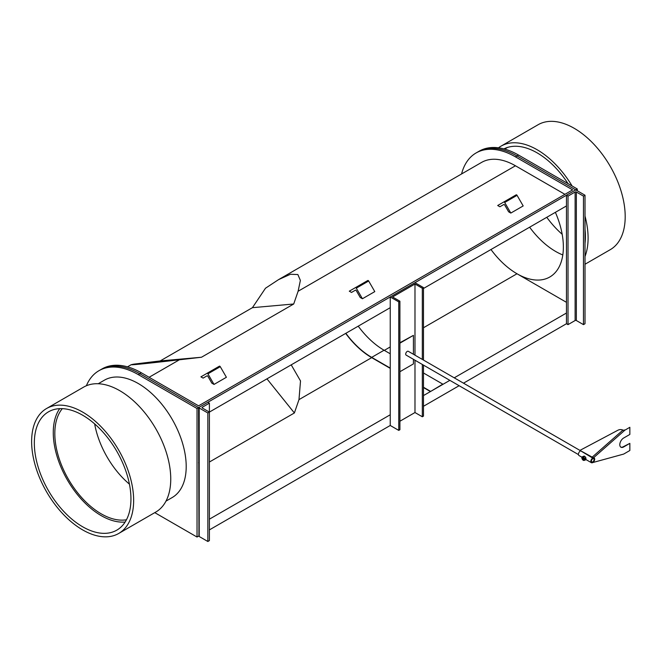 <?xml version="1.0" encoding="UTF-8"?>
<svg xmlns="http://www.w3.org/2000/svg" width="663" height="663" viewBox="0 0 663 663"><rect width="100%" height="100%" fill="white"/><g stroke="black" fill="none" stroke-linecap="round" stroke-linejoin="round"><path stroke-width="0.99" d="M198.933 418.129L198.569 407.629L139.835 373.717L141.376 372.821L198.569 405.839L572.641 189.875L515.449 156.849A78.698 45.432 -120 0 0 476.1 152.954A78.698 45.432 -120 0 0 461.564 173.971M476.1 152.954L479.192 151.172A78.698 45.432 60 0 1 518.541 155.067L516.999 155.962A78.698 45.432 -120 0 0 477.65 152.059A78.698 45.432 60 0 1 516.999 155.962L575.733 189.875L516.999 155.962L515.449 156.849M154.777 512.64L197.027 537.03L198.933 535.928M209.392 529.894L390.242 425.48L390.242 296.966L414.98 282.687L423.475 287.593L423.475 360.067M423.475 406.286L459.136 385.7M463.503 383.181L566.459 323.735L566.459 195.229L568.009 196.115L568.009 324.63L566.459 323.735M197.027 537.03L197.027 408.516L198.569 407.629L198.933 525.22M209.392 519.179L390.242 414.765M423.475 395.579L449.862 380.347M454.23 377.827L566.459 313.027M197.027 408.516L138.285 374.603L139.835 373.717L198.569 407.629L577.282 188.98L577.282 190.762M141.376 372.821A78.698 45.432 -120 0 0 102.027 368.926L100.486 369.813A78.698 45.432 -120 0 1 139.835 373.717A78.698 45.432 -120 0 0 100.486 369.813L98.936 370.708A78.698 45.432 -120 0 0 86.372 385.758M207.842 412.983L209.392 412.088L209.392 403.162L207.842 402.267L199.19 407.273A0.878 0.506 -0 0 0 199.19 407.985L207.842 412.983L207.842 541.489L209.392 540.602L209.392 412.088L390.242 307.673M423.475 288.488L566.459 205.936M94.643 423.889A65.579 37.866 -120 0 0 129.426 484.147A65.579 37.866 -120 0 1 94.643 423.889M555.379 212.334A65.579 37.866 60 0 1 549.784 277.01A65.579 37.866 60 0 1 516.999 273.761A65.579 37.866 60 0 1 490.976 249.52A65.579 37.866 -120 0 0 516.999 273.761L566.459 302.32M209.392 462.028L294.38 412.966L298.98 399.632L300.513 380.943L291.214 364.849M266.957 378.855L294.38 412.966M198.569 462.699L198.933 463.155M564.917 194.334L515.449 165.775A67.767 39.125 -120 0 0 481.57 162.418L278.568 279.62L265.473 288.239L252.421 307.682L160.181 360.937L134.067 364.111L131.183 364.708L127.503 366.838M134.067 364.111C124.959 365.736 140.075 364.294 179.408 359.785L201.469 357.249L293.709 303.994L298.11 291.256L300.38 280.408L297.861 274.54L290.444 274.275L278.568 279.62M252.421 307.682L293.709 303.994M160.181 360.937L201.469 357.249M207.842 541.489L199.19 536.491A0.878 0.506 180 0 1 198.933 536.135L198.933 407.629M209.392 412.088L202.281 407.985A0.878 0.506 180 0 1 202.281 407.273L209.392 403.162M568.009 196.115L575.119 192.013A0.878 0.506 180 0 1 576.354 192.013L583.465 196.115L585.006 195.229L585.006 323.735L583.465 324.63L576.354 320.527A0.878 0.506 0 0 0 575.119 320.527L568.009 324.63M583.465 196.115L583.465 324.63M585.006 195.229L576.354 190.231A0.878 0.506 -0 0 0 575.119 190.231L566.459 195.229M345.854 333.298A65.231 37.658 -120 0 0 371.694 357.365L390.242 368.073M358.219 326.163A65.231 37.658 -120 0 0 384.059 350.23L390.242 353.793M345.68 333.406A65.579 37.866 -120 0 0 371.694 357.647L390.242 368.363M430.436 391.56L442.801 384.142L430.436 391.56L423.475 387.548M423.475 372.979L442.801 384.142M423.475 387.258L430.436 391.278M503.822 204.494L499.885 206.765L497.698 205.505L516.187 194.831A0.878 0.506 60 0 1 517.057 195.336L523.182 205.936L510.817 213.072L508.629 211.812L504.692 205A0.878 0.506 -120 0 0 503.822 204.494L503.822 204.494M516.187 194.831L503.822 201.966A0.878 0.506 60 0 1 504.692 202.472L510.817 213.072M207.03 375.838L203.102 378.109L200.914 376.849L219.403 366.175A0.878 0.506 60 0 1 220.273 366.68L226.398 377.28L214.025 384.424L211.845 383.164L207.909 376.344A0.878 0.506 -120 0 0 207.03 375.838L207.03 375.838M219.403 366.175L207.03 373.319A0.878 0.506 60 0 1 207.909 373.824L214.025 384.424M562.812 254.948A65.579 37.866 60 0 1 555.644 251.451A65.579 37.866 60 0 1 529.621 227.202M518.541 155.067L577.282 188.98M59.687 408.657A67.767 39.125 -120 0 0 101.19 515.615A67.767 39.125 -120 0 0 125.141 522.03M98.223 383.744L104.406 380.172A67.767 39.125 60 0 1 138.285 383.529A67.767 39.125 60 0 1 182.557 443.249A67.767 39.125 60 0 1 172.173 497.548L165.99 501.12M62.305 408.657A65.579 37.866 -120 0 0 60.432 462.293A65.579 37.866 -120 0 0 101.19 513.825A65.579 37.866 -120 0 0 126.459 519.767M138.285 374.603A78.698 45.432 -120 0 0 98.936 370.708M399.905 371.728L413.414 363.921L413.414 359.313M413.414 354.257L413.414 335.362L399.905 342.738M413.414 335.362L399.905 343.169M591.446 461.357A1.881 1.086 120 0 0 591.81 461.954A1.881 1.086 120 0 0 593.368 461.324A1.881 1.086 120 0 0 594.056 459.293A1.881 1.086 120 0 0 593.692 458.697A1.881 1.086 120 0 0 592.134 459.318A1.881 1.086 120 0 0 591.446 461.357M594.272 459.119A2.188 1.26 120 0 0 593.841 458.431A2.188 1.26 120 0 0 592.034 459.161A2.188 1.26 120 0 0 591.23 461.523A2.188 1.26 120 0 0 591.661 462.219A2.188 1.26 120 0 0 593.468 461.489A2.188 1.26 120 0 0 594.272 459.119M578.476 454.603L406.137 355.111A2.188 1.26 -60 0 1 405.715 354.415A2.188 1.26 -60 0 1 406.51 352.053A2.188 1.26 -60 0 1 408.325 351.324L579.926 450.392L617.817 430.279A4.376 3.083 165.3 0 1 622.897 430.121L624.074 430.295M583.788 459.625A1.094 0.63 60 0 1 582.951 459.326A1.094 0.63 60 0 1 582.47 458.224A1.094 0.63 60 0 1 582.694 457.727A1.094 0.63 60 0 1 583.531 458.025A1.094 0.63 60 0 1 584.012 459.119A1.094 0.63 60 0 1 583.788 459.625A1.094 0.63 60 0 1 582.943 459.326A1.094 0.63 60 0 1 582.47 458.232A1.094 0.63 60 0 1 582.694 457.727M583.912 458.622A0.878 0.506 60 0 1 582.727 458.249A0.878 0.506 60 0 1 583.622 458.116M584.749 458.465L583.39 456.782L582.039 456.906L581.89 457.893A1.914 1.102 60 0 0 582.048 458.721L581.89 457.893L582.039 458.705A1.914 1.102 60 0 0 582.562 459.641L582.603 459.683A1.914 1.102 60 0 1 582.562 459.641L583.39 460.387L584.749 460.271L584.749 458.465L585.835 457.835L585.272 456.865A1.914 1.102 -120 0 0 585.238 456.824M584.749 460.271L585.835 459.641L585.835 457.835A1.914 1.102 -120 0 0 585.827 457.818A1.914 1.102 -120 0 0 585.313 456.906L583.962 456.127L582.039 456.906M583.39 456.782L584.484 456.152M585.993 458.647L585.835 457.835M581.89 457.893A1.914 1.102 60 0 1 582.562 456.931A1.914 1.102 60 0 1 583.912 457.71A1.914 1.102 60 0 1 584.592 459.459A1.914 1.102 60 0 1 583.912 460.42A1.914 1.102 60 0 1 582.603 459.683L582.603 459.683M594.471 459.335A2.428 1.401 120 0 0 593.965 458.224A2.428 1.401 120 0 0 592.092 458.871A2.428 1.401 120 0 0 591.04 461.315A2.428 1.401 120 0 0 591.537 462.426A2.428 1.401 120 0 0 593.41 461.771A2.428 1.401 120 0 0 594.471 459.335M580.382 450.956A2.735 1.575 120 0 0 578.451 454.296A2.735 1.575 120 0 0 579.023 455.547L581.957 457.246M590.816 461.44A2.735 1.575 120 0 0 591.388 462.691A2.735 1.575 120 0 0 593.493 461.962A2.735 1.575 120 0 0 594.686 459.21A2.735 1.575 120 0 0 594.114 457.959A2.735 1.575 120 0 0 592.009 458.688A2.735 1.575 120 0 0 590.816 461.44M622.897 430.121L591.976 457.337L593.087 457.627L592.076 457.702L579.918 450.376L593.46 457.843A2.735 1.575 -60 0 1 594.114 457.959A2.735 1.575 -60 0 1 594.537 460.147A2.735 1.575 -60 0 1 592.755 462.559L623.668 454.08L629.85 450.509L629.85 443.365L623.668 446.937A5.461 3.158 -60 0 1 620.933 447.21A5.461 3.158 -60 0 1 620.096 442.826A5.461 3.158 -60 0 1 623.668 438.011L629.85 434.439L629.85 427.303L624.886 430.171L593.46 457.843L592.705 457.669M620.759 447.086A5.461 3.158 -60 0 0 623.295 446.721L629.85 443.365M624.886 430.171L629.85 427.303M624.513 429.955L623.825 430.295M423.475 365.122L423.475 416.107L422.323 416.778L422.323 364.451M423.475 287.593L422.323 288.264L422.323 359.404M422.323 288.264L414.98 284.021L392.562 296.966L399.905 301.201L398.745 301.872L398.745 430.386L390.242 425.48M398.745 301.872L390.242 296.966M399.905 301.201L399.905 429.715L398.745 430.386M414.98 284.021L414.98 355.161M414.98 360.208L414.98 412.535L422.323 416.778M399.905 421.237L414.98 412.535M91.933 421.618A68.314 39.44 -120 0 0 48.482 411.831A68.314 39.44 -120 0 0 36.432 460.578A68.314 39.44 -120 0 0 73.344 520.364A68.314 39.44 -120 0 0 116.796 530.151A68.314 39.44 -120 0 0 128.846 481.404A68.314 39.44 -120 0 0 91.933 421.618M72.822 523.124A72.143 41.653 -120 0 0 118.71 533.466A72.143 41.653 -120 0 0 131.431 481.984A72.143 41.653 -120 0 0 92.455 418.85A72.143 41.653 -120 0 0 46.567 408.516A72.143 41.653 -120 0 0 33.846 459.998A72.143 41.653 -120 0 0 72.822 523.124M118.71 533.466L155.805 512.043A72.143 41.653 -120 0 0 168.535 460.57A72.143 41.653 -120 0 0 129.55 397.435A72.143 41.653 -120 0 0 83.671 387.093L46.567 408.516M546.776 217.298A68.314 39.44 -120 0 0 562.191 234.296M568.025 183.634A68.314 39.44 -120 0 0 537.088 152.838A68.314 39.44 -120 0 0 503.963 148.893M585.006 256.473A72.143 41.653 -120 0 0 585.006 216.088M572.103 185.988A72.143 41.653 -120 0 0 537.088 149.714A72.143 41.653 -120 0 0 501.021 146.142A72.143 41.653 -120 0 0 498.51 147.808M585.006 264.247L610.258 249.669A72.143 41.653 -120 0 0 621.314 191.864A72.143 41.653 -120 0 0 574.191 128.291A72.143 41.653 -120 0 0 538.124 124.719L501.021 146.142M585.006 243.321A68.314 39.44 -120 0 0 585.006 229.241M355.426 290.17L351.489 292.441L349.302 291.173L367.791 280.507A0.878 0.506 60 0 1 368.669 281.004L374.786 291.612L362.421 298.748L360.233 297.488L356.296 290.667A0.878 0.506 -120 0 0 355.426 290.17L355.426 290.17M367.791 280.507L355.426 287.643A0.878 0.506 60 0 1 356.296 288.148L362.421 298.748M298.98 399.632L371.694 357.647M384.308 350.371L390.242 346.94M423.475 327.754L516.999 273.761M149.109 377.28L179.408 359.785M298.11 291.256L515.449 165.775M199.19 536.491L199.19 407.985M202.281 407.985L202.281 407.273M575.119 192.013L575.119 320.527M576.354 192.013L576.354 320.527M371.694 357.365L384.059 350.23M504.692 202.472L517.057 195.336M207.909 373.824L220.273 366.68M356.296 288.148L368.669 281.004M507.518 147.435L504.667 149.084M593.841 458.431L593.319 458.125M591.661 462.219L591.131 461.912M585.868 459.509L591.388 462.691"/></g></svg>
